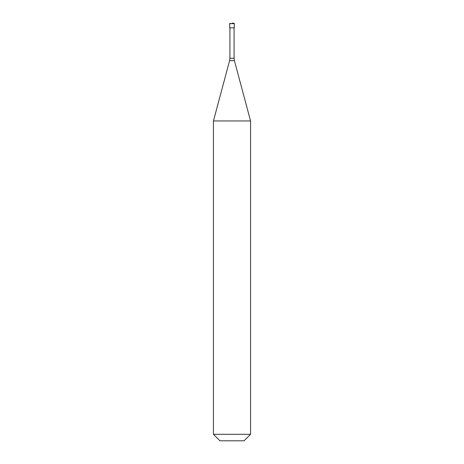 <?xml version="1.0" encoding="UTF-8"?>
<svg xmlns="http://www.w3.org/2000/svg" width="464" height="464" viewBox="0 0 464 464"><rect width="100%" height="100%" fill="white"/><g stroke="black" fill="none" stroke-linecap="round" stroke-linejoin="round"><path stroke-width="0.7" d="M232 23.2L233.856 23.2L232 23.2M234.32 23.664L234.32 27.84L229.68 27.84L229.68 23.664L234.32 23.664L233.856 23.2M250.56 120.953L213.44 120.953L213.44 434.304L250.56 434.304L250.56 120.953L234.407 60.662L229.593 60.662L213.44 120.953M250.56 434.304L244.064 440.8L219.936 440.8L213.44 434.304M234.088 27.84L234.088 58.261L229.912 58.261L229.593 60.662M229.68 23.664L230.144 23.2M234.088 58.261L234.407 60.662M229.912 27.84L229.912 58.261"/></g></svg>
